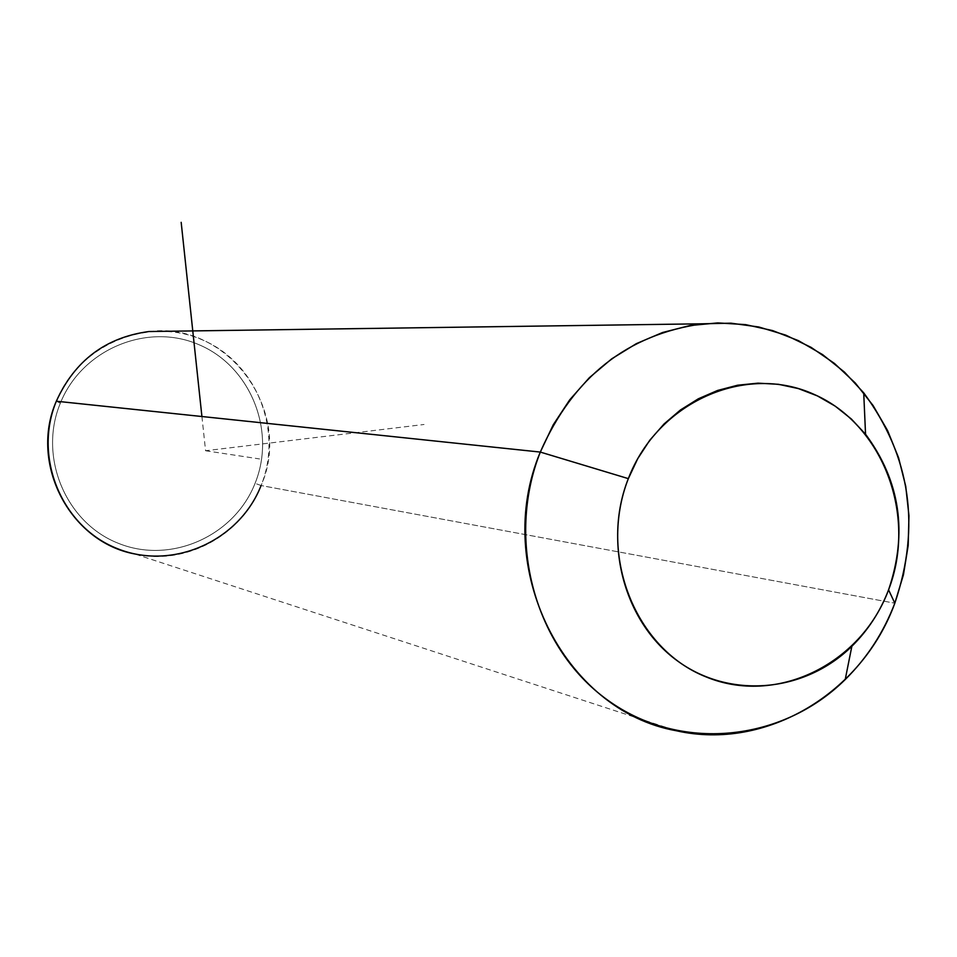 <?xml version="1.0" encoding="UTF-8"?>
<svg xmlns="http://www.w3.org/2000/svg" width="957" height="957" viewBox="0 0 957 957"><rect width="100%" height="100%" fill="white"/><g stroke="black" fill="none" stroke-linecap="round" stroke-linejoin="round"><path stroke-width="0.72" stroke-dasharray="4.79 3.59" d="M148.945 331.529C228.711 321.05 293.799 411.893 261.094 485.534L894.819 603.197L261.094 485.534C242.145 535.095 186.005 565.898 134.602 553.924L676.455 730.777M60.351 403.16C38.053 456.668 65.662 522.749 118.333 543.289C170.693 564.63 234.381 536.159 255.064 483.333C276.501 430.817 250.435 366.1 198.613 344.556C147.103 322.222 81.859 349.329 60.351 403.16L56.331 401.222L60.351 403.16C81.859 349.329 147.103 322.222 198.613 344.556C250.435 366.1 276.501 430.817 255.064 483.333C234.381 536.159 170.693 564.63 118.333 543.289C65.662 522.749 38.053 456.668 60.351 403.16M261.094 485.534L255.064 483.333L261.094 485.534C283.619 430.327 256.249 362.308 201.771 339.615C147.629 316.097 78.976 344.568 56.331 401.222M201.915 416.51L205.576 450.747L424.047 424.489M205.576 450.747L259.562 458.941"/><path stroke-width="1.44" d="M134.602 553.924C69.694 541.794 29.009 463.403 56.331 401.222L540.31 452.075C491.719 567.07 563.577 710.812 676.455 730.777C765.851 751.066 862.197 693.251 894.819 603.197L888.574 589.847C907.882 532.882 900.202 481 865.547 434.227L851.335 418.987L835.174 406.127L817.398 395.911L798.353 388.578L778.424 384.295L758.04 383.159L737.608 385.216L717.583 390.456L698.383 398.77L680.427 409.991L664.098 423.915L649.779 440.232L637.769 458.594L628.342 478.632L540.31 452.075L553.242 424.8L569.726 399.823L589.368 377.68L611.726 358.827L636.309 343.671L662.567 332.51L689.913 325.547L717.762 322.904L745.527 324.614L772.61 330.584L798.485 340.668L822.601 354.616L844.493 372.141L863.716 392.837C910.526 456.202 920.897 526.326 894.819 603.197C883.61 632.481 867.078 657.938 845.21 679.554C781.63 742.357 679.506 752.417 607.396 699.926C535.035 647.949 505.404 540.179 540.31 452.075L628.342 478.632C602.946 543.289 624.359 622.229 677.149 660.677C729.748 699.483 804.825 692.581 851.862 646.262C868.023 630.328 880.261 611.523 888.574 589.847L894.819 603.197L903.444 574.786L908.193 545.442L908.959 515.739L905.741 486.312L898.575 457.733L887.618 430.626L873.083 405.517L855.247 382.967L834.456 363.445L811.129 347.379L785.757 335.129L758.841 326.995L730.957 323.179L702.701 323.789C627.337 334.34 573.207 377.094 540.31 452.075L56.331 401.222C74.813 360.574 105.689 337.354 148.945 331.529L702.701 323.789M888.574 589.847C860.857 664.589 775.9 706.039 705.692 676.743C635.053 648.583 597.981 554.964 628.342 478.632C657.662 401.856 745.551 363.11 814.132 394.404C883.155 424.597 917.296 515.512 888.574 589.847M56.331 401.222C32.861 457.518 61.942 527.056 117.352 548.624C172.439 571.042 239.37 541.064 261.094 485.534M201.915 416.51L181.172 222.335M865.547 434.227L863.716 392.837M851.862 646.262L845.21 679.554"/></g></svg>
